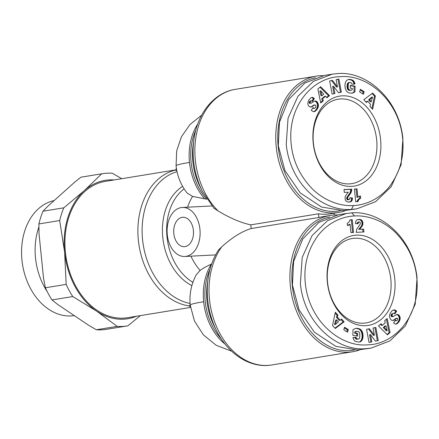 <?xml version="1.0" encoding="UTF-8"?>
<svg xmlns="http://www.w3.org/2000/svg" width="439" height="439" viewBox="0 0 439 439"><rect width="100%" height="100%" fill="white"/><g stroke="black" fill="none" stroke-linecap="round" stroke-linejoin="round"><path stroke-width="0.66" d="M190.916 256.167A52.587 38.83 80.7 0 0 200.102 270.419C202.752 268.399 206.489 266.308 211.324 264.157L211.642 264.015M200.102 270.419L196.222 274.841C191.201 284.357 189.198 294.432 190.213 305.072A52.587 2.903 -5.8 0 1 203.641 301.741A52.587 38.83 -99.3 0 1 211.324 264.157M190.455 307.048L189.363 305.577L190.213 305.045M176.774 170.541L175.611 170.195L176.396 168.373M353.444 205.534C345.032 206.22 327.999 203.943 312.711 189.253C299.892 176.127 292.687 160.789 291.09 143.246C287.518 104.998 313.726 76.946 340.357 76.682C367.278 74.07 399.655 100.575 402.777 139.728C404.215 157.316 399.699 173.026 389.234 186.855C377.09 201.726 361.659 205.331 353.444 205.534L351.463 209.398C323.296 211.839 290.404 185.137 286.233 144.464L288.055 118.157L297.949 96.262L313.419 81.358L332.191 74.169L337.668 73.582C365.616 70.915 398.875 98.1 402.903 138.51L401.098 164.729L391.176 186.723L375.641 201.666L356.951 208.81L351.463 209.398M354.503 215.983C362.916 215.291 379.949 217.568 395.237 232.264C408.05 245.385 415.261 260.722 416.858 278.271C420.425 316.514 394.222 344.571 367.591 344.829C340.669 347.447 308.293 320.936 305.171 281.783C303.733 264.196 308.249 248.49 318.714 234.656C330.852 219.785 346.289 216.186 354.503 215.983L351.82 212.877C379.982 210.44 412.874 237.137 417.05 277.81L415.223 304.123L405.334 326.012L389.865 340.916L371.092 348.111L365.616 348.692C337.668 351.359 304.403 324.18 300.38 283.764L302.18 257.545L312.102 235.551L327.637 220.608L346.349 213.464L351.82 212.877M345.663 210.539A69.06 51.001 -99.3 0 1 338.431 212.471A69.06 51.001 -99.3 0 1 334.271 212.91A69.06 51.001 -99.3 0 1 276.224 146.917A69.06 51.001 -99.3 0 1 316.173 76.15A69.06 51.001 -99.3 0 1 320.333 75.706A69.06 51.001 -99.3 0 1 323.104 75.667M316.173 76.15L235.282 89.358A69.06 51.001 80.7 0 0 195.717 138.548A69.06 51.001 80.7 0 0 218.062 210.907C229.965 218.106 240.868 222.76 250.773 224.861L318.478 213.804A69.06 51.001 80.7 0 0 326.336 214.21A69.06 51.001 80.7 0 0 330.501 213.766L338.431 212.471M340.159 210.753A67.661 49.964 -99.3 0 1 278.194 146.708A67.661 49.964 -99.3 0 1 315.531 77.719M359.81 349.834A69.06 51.001 -99.3 0 1 352.583 351.765A69.06 51.001 -99.3 0 1 348.418 352.21A69.06 51.001 -99.3 0 1 290.377 286.212A69.06 51.001 -99.3 0 1 330.32 215.445A69.06 51.001 -99.3 0 1 334.485 215A69.06 51.001 -99.3 0 1 337.256 214.962M186.081 256.349A24.54 16.49 87.1 0 1 184.852 256.48A24.54 16.49 87.1 0 1 167.193 233.724A24.54 16.49 87.1 0 1 181.126 207.592A24.54 16.49 87.1 0 1 182.355 207.46A24.54 16.49 87.1 0 1 200.014 230.217A24.54 16.49 87.1 0 1 186.081 256.349M182.119 217.343A14.723 9.894 87.1 0 1 182.854 217.267A14.723 9.894 87.1 0 1 193.451 230.919A14.723 9.894 87.1 0 1 185.088 246.597A14.723 9.894 87.1 0 1 184.353 246.674A14.723 9.894 87.1 0 1 173.756 233.021A14.723 9.894 87.1 0 1 182.119 217.343M354.306 350.048A67.661 49.964 -99.3 0 1 292.347 286.009A67.661 49.964 -99.3 0 1 329.678 217.02M204.689 198.862A52.587 38.83 -99.3 0 1 189.494 162.446A52.587 2.903 -5.8 0 0 176.066 165.777C177.147 175.891 180.824 184.978 187.107 193.045L192.584 196.414L206.796 199.207A52.587 38.83 80.7 0 1 195.854 130.01M175.748 169.882L105.344 181.378A69.06 51.001 80.7 0 0 65.729 254.955A69.06 51.001 80.7 0 0 123.441 318.143A69.06 51.001 80.7 0 0 127.606 317.699L190.51 307.426M340.719 98.929A42.77 31.581 80.7 0 0 338.14 99.203A42.77 31.581 80.7 0 0 313.402 143.026A42.77 31.581 80.7 0 0 349.351 183.897A42.77 31.581 80.7 0 0 351.924 183.623A42.77 31.581 80.7 0 0 376.662 139.8A42.77 31.581 80.7 0 0 340.719 98.929M313.194 142.829A45.574 33.655 -99.3 0 1 342.299 95.839A45.574 33.655 -99.3 0 1 380.602 139.388A45.574 33.655 -99.3 0 1 351.496 186.377A45.574 33.655 -99.3 0 1 313.194 142.829M114.162 179.941A70.114 51.775 80.7 0 0 84.42 190.542A70.114 51.775 80.7 0 0 64.621 252.184L66.163 284.379A77.127 56.955 80.7 0 0 72.775 296.55L51.994 299.941L57.838 304.573L88.854 325.403L96.393 329.76A77.127 56.955 80.7 0 0 101.777 329.821A77.127 56.955 80.7 0 0 106.425 329.327L127.206 325.936A77.127 56.955 80.7 0 0 127.87 325.82L140.392 315.608M354.866 238.223A42.77 31.581 80.7 0 0 352.287 238.498A42.77 31.581 80.7 0 0 327.549 282.326A42.77 31.581 80.7 0 0 363.497 323.197A42.77 31.581 80.7 0 0 366.077 322.923A42.77 31.581 80.7 0 0 390.814 279.094A42.77 31.581 80.7 0 0 354.866 238.223M327.346 282.123A45.574 33.655 -99.3 0 1 356.452 235.134A45.574 33.655 -99.3 0 1 394.754 278.683A45.574 33.655 -99.3 0 1 365.649 325.678A45.574 33.655 -99.3 0 1 327.346 282.123M54.167 200.568A58.414 43.137 80.7 0 0 21.95 260.124A58.414 43.137 80.7 0 0 71.041 315.943A58.414 43.137 80.7 0 0 74.273 315.614M38.912 226.925A58.414 43.137 80.7 0 0 35.504 257.912A58.414 43.137 80.7 0 0 47.176 291.534M218.062 210.907L213.886 208.19M334.052 213.184L334.238 215.017M318.478 213.804L318.851 217.492A69.06 51.001 -99.3 0 1 322.391 216.74L330.32 215.445M318.851 217.492L251.152 228.549C241.851 231.413 232.039 237.515 221.717 246.855A69.06 51.001 80.7 0 0 215.187 323.356A69.06 51.001 80.7 0 0 267.532 365.418A69.06 51.001 80.7 0 0 271.692 364.974C250.62 368.694 228.165 354.24 216.679 330.891A67.419 49.788 -99.3 0 1 208.119 278.469L207.334 283.863A54.227 40.042 80.7 0 0 206.994 301.061A54.227 40.042 80.7 0 0 214.216 326.029L216.679 330.891M251.152 228.549A24.54 16.49 -92.9 0 0 250.773 224.861M208.119 278.469C209.705 267.708 213.173 258.198 218.523 249.939L221.717 246.855M356.951 208.81L343.534 210.693L321.573 207.021L300.265 192.908L284.933 170.552L278.299 145.764L279.484 122.234L288.599 99.664L304.765 83.119L324.256 75.464L332.191 74.169M371.092 348.111L357.681 349.987L335.725 346.316L314.412 332.202L299.085 309.846L292.451 285.059L293.631 261.529L302.751 238.959L318.912 222.414L338.409 214.759L346.349 213.464M121.729 178.706L112.379 173.268A77.127 56.955 80.7 0 0 102.347 173.701A77.127 56.955 80.7 0 0 101.683 173.817L84.42 190.542L63.765 207.834A77.127 56.955 80.7 0 0 59.682 220.548L64.621 252.184A70.114 51.775 80.7 0 0 96.673 311.18A70.114 51.775 80.7 0 0 136.425 316.261M320.58 86.708L329.508 95.592L326.907 97.787L325.524 96.24L322.703 98.616L323.285 100.833L320.744 102.973L317.869 88.991L320.58 86.708M348.868 79.399L352.769 80.222L354.037 81.456L354.855 83.415L354.975 83.981L351.99 84.2L351.392 82.955L349.79 82.362L348.972 82.697L348.248 83.882L348.149 87.97L348.539 89.057L349.658 90.094L351.151 90.225L352.297 89.715L352.319 88.469L350.256 88.135L350.311 85.385L355.074 86.159L354.964 91.789L352.111 93.161L349.477 93.013L347.65 92.239L346.393 91.032L345.268 88.612L344.889 85.49L345.372 82.439L346.514 80.502L348.182 79.508M375.416 96.004L372.623 109.284L370 106.441L370.56 104.356L367.717 101.272L366.362 102.49L363.805 99.719L372.689 93.046L375.416 96.004L374.483 96.157L372.052 93.523M360.403 89.331L364.161 91.735L363.393 94.286L359.634 91.883L360.403 89.331M332.46 80.364L337.454 86.895L336.098 79.618L338.924 79.042L341.361 92.19L338.54 92.766L333.58 86.285L334.924 93.507L332.109 94.078L329.667 80.935L332.46 80.364M308.568 100.388L310.922 97.743L312.727 97.463L314.346 98.61L312.48 101.332L311.432 100.767L310.642 101.206L310.115 102.303L310.335 103.094L311.119 103.242L313.951 101.327L315.367 100.975L316.53 101.365L317.754 102.764L318.357 104.493L318.27 106.924L317.331 108.965L315.268 111.193L313.314 111.599L311.278 110.37L312.98 107.654L314.34 108.373L315.504 107.56L315.959 106.54L315.734 105.376L314.659 104.981L310.856 107.034L309.259 106.589L308.277 105.387L307.766 103.445L308.568 100.388M347.979 199.377L349.373 199.531L349.861 197.78L352.484 197.934L352.16 200.255L351.129 201.583L348.407 202.121L346.382 201.452L345.279 199.893L345.076 197.122L345.839 195.366L348.341 192.194L344.297 192.403L344.006 189.56L351.782 189.165L351.052 192.622L347.776 197.27L347.562 198.412L347.979 199.377L347.046 199.531L348.517 199.712M357.039 188.896L357.889 197.254A7.024 5.186 -99.3 0 1 360.167 196.041A7.024 5.186 -99.3 0 1 360.49 196.003L360.71 198.154L358.8 199.641L357.851 201.677L355.711 201.786L354.416 189.033L357.039 188.896L356.106 189.05L356.956 197.407L357.889 197.254M72.775 296.55L96.673 311.18L117.175 326.364A77.127 56.955 80.7 0 0 127.206 325.936M326.583 97.425L328.575 95.746L329.508 95.592M328.575 95.746L319.993 87.202M320.635 102.435L322.352 100.986L323.285 100.833M322.352 100.986L321.765 98.77L322.703 98.616M321.765 98.77L324.591 96.388L325.524 96.24M349.867 79.421L349.345 79.393M348.412 79.541L348.023 79.552M351.694 93.205L352.522 93.073M351.634 93.211L352.824 92.98M351.891 93.134L353.214 92.832M352.276 92.986L353.62 92.64M352.687 92.794L354.053 92.399M353.121 92.552L354.498 92.119M353.565 92.272L354.964 91.789M354.032 91.943L354.136 86.313L355.074 86.159M354.136 86.313L350.306 85.693M350.695 90.286L351.151 90.225M349.762 90.434L350.218 90.253M349.285 90.407L350.152 90.242M349.219 90.396L348.725 90.247L349.658 90.094M348.725 90.247L348.297 89.995L349.23 89.841M348.297 89.995L347.924 89.655L348.857 89.501M347.924 89.655L347.606 89.21L348.539 89.057M347.606 89.21L348.484 88.947M347.551 89.101L347.359 88.651L348.292 88.497M347.359 88.651L347.216 88.124L348.149 87.97M347.216 88.124L347.112 87.515L348.045 87.361M347.112 87.515L347.062 86.818L347.995 86.67M347.062 86.818L347.051 86.055L347.984 85.901M347.051 86.055L347.984 85.825M347.051 85.973L347.095 85.232L348.028 85.078M347.095 85.232L347.183 84.59L348.116 84.436M347.183 84.59L347.315 84.036L348.248 83.882M347.315 84.036L347.49 83.569L348.429 83.421M347.49 83.569L348.648 83.042M347.71 83.19L348.972 82.697M348.039 82.85L349.362 82.461M348.429 82.614L349.79 82.362M354.026 84.052L353.922 83.569L354.855 83.415M353.922 83.569L353.741 82.955L354.674 82.801M353.741 82.955L353.527 82.389L354.46 82.236M353.527 82.389L353.274 81.884L354.207 81.736M353.274 81.884L353.104 81.61L354.037 81.456M353.104 81.61L352.758 81.155L353.691 81.001M352.758 81.155L352.369 80.771L353.302 80.617M352.369 80.771L351.941 80.441L352.874 80.293M351.941 80.441L352.769 80.222M351.837 80.37L351.474 80.189L352.413 80.035M351.474 80.189L351.063 80.03L351.996 79.876M351.063 80.03L350.591 79.882L351.524 79.728M350.591 79.882L350.059 79.75L350.991 79.596M350.059 79.75L349.466 79.646L350.399 79.492M349.466 79.646L348.934 79.574M371.888 108.488L374.483 96.157M366.016 102.117L366.784 101.42L367.717 101.272M362.647 93.809L363.229 91.883L364.161 91.735M363.229 91.883L360.21 89.957M331.549 80.551L336.521 87.043L337.454 86.895M332.098 94.045L334.924 93.507M333.986 93.655L332.647 86.434L333.58 86.285M338.518 92.733L341.361 92.19M340.428 92.338L337.997 79.229M310.741 107.039L311.224 106.962M310.51 107.045L311.619 106.831M310.686 106.984L312.036 106.639M311.103 106.792L312.486 106.397M311.553 106.551L312.958 106.09M312.019 106.243L313.792 105.475M312.859 105.629L314.275 105.162M313.342 105.316L314.659 104.981M313.726 105.135L314.955 104.921M314.34 108.373L312.579 108.296M313.912 111.676L314.522 111.577M313.72 111.671L314.889 111.418M313.956 111.572L315.268 111.193M314.335 111.347L315.657 110.891M314.725 111.045L316.064 110.524M315.125 110.677L316.481 110.079M315.548 110.233L315.965 109.717L316.898 109.569M315.965 109.717L316.985 109.454M316.053 109.607L316.398 109.119L317.331 108.965M316.398 109.119L316.695 108.636L317.627 108.482M316.695 108.636L316.947 108.153L317.88 108.005M316.947 108.153L317.145 107.67L318.083 107.517M317.145 107.67L317.304 107.187L318.237 107.034M317.304 107.187L318.27 106.924M317.337 107.072L317.457 106.479L318.39 106.326M317.457 106.479L317.512 105.87L318.445 105.717M317.512 105.87L317.501 105.267L318.434 105.113M317.501 105.267L317.424 104.658L318.357 104.504M318.215 103.878L317.282 104.032L317.424 104.647L318.357 104.493M317.282 104.032L317.079 103.45L318.012 103.297M317.079 103.45L316.821 102.913L317.754 102.764M316.821 102.913L316.497 102.419L317.43 102.265M316.497 102.419L317.32 102.111M316.387 102.265L316.009 101.848L316.942 101.694M316.009 101.848L315.597 101.519L316.53 101.365M315.597 101.519L315.153 101.283L316.085 101.129M315.153 101.283L315.806 101.036M314.873 101.189L315.367 100.975M309.824 103.483L309.402 103.247L310.335 103.094M309.402 103.247L310.225 102.896M309.292 103.05L309.182 102.457L310.115 102.303M309.182 102.457L309.275 102.029L310.214 101.875M309.275 102.029L309.572 101.513L310.505 101.36M309.572 101.513L310.642 101.206M309.709 101.36L311.037 100.888M310.104 101.041L311.432 100.767M311.937 100.921L313.413 98.764L314.346 98.61M313.413 98.764L313.089 98.429L314.022 98.276M313.089 98.429L312.656 98.062L313.589 97.908M312.656 98.062L312.222 97.782L313.155 97.634M312.222 97.782L311.794 97.612L312.727 97.463M311.794 97.612L312.299 97.37M348.818 199.734L347.584 199.866M351.782 189.165L350.849 189.319L350.119 192.776L346.843 197.424L346.876 199.301L347.809 199.147M346.629 198.56L347.562 198.412M346.629 198.187L347.562 198.033M346.843 197.424L347.776 197.27M346.881 197.336L347.814 197.182M347.15 196.881L348.083 196.732M347.556 196.31L348.489 196.156M348.571 195.092L349.504 194.943M349.054 194.455L349.993 194.301M349.471 193.873L350.404 193.72M349.828 193.303L350.761 193.149M350.119 192.776L351.052 192.622M350.338 192.287L351.271 192.134M350.552 191.623L351.485 191.47M350.728 190.877L351.661 190.724M350.827 190.109L351.76 189.955M350.849 189.319L344.017 189.664M349.329 202.105L350.679 201.819M349.746 201.973L351.129 201.583M350.196 201.737L351.409 201.369M350.476 201.523L351.842 200.87M350.909 201.024L351.227 200.403L352.16 200.255M352.336 199.608L351.403 199.756L351.227 200.393L352.16 200.239M351.403 199.756L351.513 198.988L352.446 198.834M351.513 198.988L351.551 198.088L352.484 197.934M351.551 198.088L349.845 197.984M360.49 196.003L359.848 196.107M354.427 189.138L356.106 189.05M356.989 201.72L357.878 201.578M356.945 201.726L357.181 201.002L358.114 200.853M357.181 201.002L357.489 200.36L358.422 200.211M357.489 200.36L357.867 199.789L358.8 199.641M357.867 199.789L359.107 199.273M358.175 199.427L359.563 198.872M358.63 199.026L360.095 198.494M359.162 198.647L360.71 198.154M359.777 198.302L359.563 196.195M96.393 329.76L117.175 326.364M59.682 220.548L38.901 223.939L39.027 233.696L43.554 278.293L45.382 287.775L66.163 284.379M45.382 287.775A77.127 56.955 80.7 0 0 51.994 299.941M101.683 173.817L80.897 177.208L74.334 182.47L47.846 206.237L42.984 211.225L63.765 207.834M42.984 211.225A77.127 56.955 80.7 0 0 38.901 223.939M102.347 173.701L81.566 177.093A77.127 56.955 80.7 0 0 80.897 177.208M387.368 334.809L378.44 325.919L381.041 323.724L382.418 325.277L385.244 322.895L384.663 320.679L387.203 318.538L390.079 332.521L387.368 334.809M359.08 342.113L355.178 341.295L353.911 340.055L353.088 338.096L352.972 337.531L355.958 337.311L356.556 338.557L358.153 339.155L358.976 338.82L359.7 337.629L359.799 333.541L359.409 332.455L358.284 331.423L356.797 331.286L355.65 331.796L355.628 333.042L357.692 333.377L357.637 336.126L352.874 335.352L352.978 329.722L355.425 328.443L357.928 328.394L360.298 329.272L361.868 330.957L362.674 332.899L363.026 336.74L362.384 339.572L361.067 341.344L359.08 342.113M332.532 325.508L335.325 312.228L337.942 315.07L337.388 317.161L340.23 320.245L341.586 319.021L344.143 321.792L335.259 328.465L332.532 325.508M347.545 332.186L343.786 329.782L344.555 327.231L348.314 329.629L347.545 332.186M375.488 341.152L370.494 334.622L371.844 341.893L369.023 342.475L366.587 329.327L369.408 328.751L374.368 335.231L373.024 328.01L375.839 327.434L378.281 340.582L375.488 341.152M399.38 321.123L398.189 322.758L396.642 323.966L395.221 324.053L393.926 323.236L393.602 322.901L395.468 320.179L396.516 320.744L397.443 320.152L397.723 318.615L396.829 318.27L393.048 320.508L391.418 320.146L390.194 318.752L389.585 317.007L389.558 315.186L390.32 313.029L391.884 310.988L393.426 309.939L395.078 310.06L396.669 311.147L394.963 313.863L393.607 313.144L392.444 313.956L392.049 315.784L392.993 316.59L396.724 314.549L398.683 314.922L399.907 316.678L400.17 318.659L399.38 321.123L398.447 321.277L398.7 320.805L399.633 320.651M359.969 222.134L358.575 221.98L358.087 223.736L355.464 223.583L355.788 221.261L356.819 219.928L359.541 219.39L361.566 220.065L362.663 221.624L362.872 224.389L362.109 226.145L359.607 229.317L363.651 229.109L363.936 231.951L356.166 232.346L356.896 228.895L360.172 224.241L360.381 223.105L359.969 222.134M350.909 232.615L350.059 224.258A7.024 5.186 -99.3 0 1 347.781 225.47A7.024 5.186 -99.3 0 1 347.452 225.509L347.238 223.363L349.148 221.876L350.097 219.835L352.237 219.725L353.532 232.483L350.909 232.615M319.795 90.988L321.035 95.845L321.968 95.691L323.735 94.204L320.728 90.835L319.795 90.988M368.59 99.862L370.368 101.788L371.301 101.634L372.513 97.079L371.581 97.233L368.59 99.862L369.523 99.708L371.301 101.634M387.022 334.463L389.146 332.674L390.079 332.521M389.146 332.674L386.38 319.23M380.432 324.24L381.486 325.431L382.418 325.277M360.287 341.827L359.925 341.965M359.354 341.981L360.671 341.624M359.739 341.778L361.067 341.344M360.134 341.498L361.434 341.015M360.501 341.163L361.758 340.637M360.825 340.79L362.049 340.209M361.116 340.362L361.374 339.879L362.307 339.726M361.374 339.879L362.384 339.572M361.445 339.726L361.643 339.226L362.576 339.073M361.643 339.226L361.802 338.694L362.735 338.54M361.802 338.694L361.934 338.129L362.866 337.975M361.934 338.129L362.027 337.525L362.96 337.371M362.027 337.525L362.093 336.894L363.026 336.74M362.093 336.894L362.12 336.23L363.053 336.076M362.12 336.23L363.053 336.022M362.12 336.175L362.109 335.511L363.042 335.358M362.109 335.511L362.071 334.864L363.004 334.71M362.071 334.864L361.999 334.244L362.932 334.09M361.999 334.244L361.884 333.635L362.817 333.486M361.884 333.635L361.741 333.053L362.674 332.899M361.741 333.053L361.566 332.482L362.499 332.334M361.566 332.482L361.462 332.202L362.394 332.049M361.462 332.202L361.215 331.632L362.148 331.478M361.215 331.632L360.935 331.11L361.868 330.957M360.935 331.11L360.617 330.638L361.555 330.485M360.617 330.638L360.265 330.205L361.198 330.051M360.265 330.205L359.876 329.821L360.814 329.667M359.876 329.821L360.671 329.552M359.739 329.705L359.365 329.426L360.298 329.272M359.365 329.426L358.959 329.179L359.892 329.025M358.959 329.179L358.52 328.976L359.453 328.822M358.52 328.976L358.043 328.795L358.976 328.646M358.043 328.795L357.538 328.652L358.471 328.498M357.538 328.652L356.995 328.548L357.928 328.394M356.995 328.548L357.73 328.361M356.797 328.515L357.214 328.312M356.281 328.465L356.726 328.284M355.42 328.443L356.265 328.306M355.793 328.438L355.381 328.454M356.709 335.978L356.759 333.53L357.692 333.377M356.759 333.53L354.696 333.196L355.628 333.042M354.696 333.196L354.717 331.95L355.65 331.796M354.717 331.95L355.903 331.654M354.97 331.802L356.342 331.434M355.409 331.588L356.737 331.302M355.804 331.456L356.797 331.286M357.67 339.138L358.153 339.155M356.737 339.292L357.395 339.078M356.463 339.232L356.007 339.023L356.94 338.87M356.007 339.023L355.623 338.71L356.556 338.557M355.623 338.71L356.441 338.42M355.508 338.573L355.217 338.074L356.15 337.92M355.217 338.074L355.025 337.465L355.958 337.311M355.025 337.465L352.989 337.613M337.942 315.07L337.009 315.224L335.127 313.177M334.962 328.142L343.205 321.946L344.143 321.792M343.205 321.946L340.999 319.548M337.388 317.161L336.455 317.309L339.298 320.399L340.23 320.245M336.455 317.309L337.009 315.224M346.805 331.708L347.381 329.782L348.314 329.629M347.381 329.782L344.368 327.856M371.844 341.893L370.911 342.047L369.561 334.77L370.494 334.622M375.466 341.119L378.281 340.582M377.348 340.73L374.917 327.62M368.497 328.937L373.435 335.38L374.368 335.231M369.018 342.436L370.911 342.047M398.711 322.116L397.778 322.27L398.135 321.765L399.067 321.611M398.135 321.765L398.447 321.277M398.7 320.805L398.903 320.344L399.836 320.19M398.903 320.344L399.046 319.888L399.984 319.74M399.046 319.888L399.155 319.433L400.094 319.279M399.155 319.433L399.238 318.813L400.17 318.659M399.238 318.813L399.249 318.22L400.181 318.066M399.249 318.22L399.183 317.644L400.116 317.49M399.183 317.644L400.072 317.282M399.139 317.435L398.974 316.832L399.907 316.678M398.974 316.832L398.738 316.278L399.671 316.124M398.738 316.278L398.431 315.784L399.364 315.63M398.431 315.784L398.146 315.438L399.078 315.284M398.146 315.438L397.75 315.076L398.683 314.922M397.75 315.076L397.339 314.818L398.272 314.664M397.339 314.818L396.894 314.67L397.827 314.516M396.62 314.582L397.361 314.461M396.894 314.67L396.499 314.626M392.631 316.519L392.06 316.744L392.993 316.59M391.698 316.667L391.281 316.289L392.214 316.135M391.281 316.289L391.116 315.937L392.049 315.784M391.116 315.937L391.039 315.317L391.972 315.164M391.039 315.317L391.989 314.972M391.056 315.125L391.209 314.609L392.142 314.456M391.209 314.609L391.511 314.104L392.444 313.956M391.511 314.104L393.607 313.144M394.436 313.369L395.737 311.295L396.669 311.147M395.737 311.295L394.145 310.208L395.078 310.06M394.145 310.208L393.701 310.066L394.634 309.912M393.701 310.066L393.295 309.994M392.735 320.481L393.992 320.19M393.059 320.338L394.354 319.987M393.421 320.141L394.754 319.74M393.816 319.894L395.188 319.449M394.249 319.603L395.654 319.109M394.721 319.263L396.368 318.56M395.435 318.714L396.829 318.27M395.896 318.423L397.147 318.182M395.122 320.689L395.923 320.558M395.418 320.882L395.078 320.75M395.638 324.141L396.642 323.966M395.709 324.114L397.026 323.773M396.093 323.922L397.405 323.499M396.472 323.653L397.794 323.164M396.861 323.318L398.189 322.758M397.257 322.912L398.585 322.281M359.129 221.777L358.575 221.98M362.993 232.001L362.718 229.262L363.651 229.109M362.718 229.262L359.607 229.317M358.674 229.471L359.777 229.059M358.844 229.213L359.217 228.681L360.15 228.527M359.217 228.681L360.534 228.066M359.601 228.22L360.15 227.605L361.088 227.451M360.15 227.605L361.187 227.347M360.254 227.501L360.759 226.886L361.692 226.733M360.759 226.886L361.176 226.299L362.109 226.145M361.176 226.299L361.511 225.745L362.444 225.591M361.511 225.745L361.747 225.218L362.68 225.064M361.747 225.218L361.939 224.543L362.872 224.389M361.939 224.543L362.038 223.786L362.971 223.638M362.038 223.786L362.016 223.001L362.949 222.847M362.016 223.001L361.95 222.529L362.883 222.375M361.95 222.529L361.731 221.777L362.663 221.624M361.731 221.777L361.39 221.08L362.323 220.927M361.39 221.08L361.132 220.718L362.065 220.565M361.132 220.718L360.633 220.213L361.566 220.065M360.633 220.213L360.062 219.857L361.001 219.703M360.062 219.857L360.704 219.582M359.771 219.736L359.228 219.599L360.161 219.445M359.228 219.599L358.608 219.544L359.541 219.39M358.608 219.544L357.889 219.544L358.822 219.39M357.752 219.538L358.471 219.418M357.17 223.681L357.231 222.968L358.164 222.814M357.231 222.968L357.434 222.381L358.367 222.233M350.059 224.258L349.126 224.411A7.024 5.186 -99.3 0 1 347.452 225.47M352.588 232.533L351.304 219.879L352.237 219.725M351.304 219.879L350.064 219.939M320.728 90.835L321.968 95.691M372.513 97.079L369.523 99.708M385.98 325.82L385.047 325.974L383.28 327.461L386.287 330.83L387.22 330.682L385.98 325.82L384.213 327.307L387.22 330.682M336.647 319.877L335.714 320.031L334.502 324.586L335.434 324.432L338.425 321.809L336.647 319.877L335.434 324.432M383.28 327.461L384.213 327.307M189.494 162.446A52.587 38.83 -99.3 0 1 197.78 123.913M225.147 344.143A52.587 38.83 -99.3 0 1 203.641 301.741M175.704 169.986A69.06 51.001 80.7 0 0 138.367 240.331A69.06 51.001 80.7 0 0 189.664 305.983M176.999 171.644A67.419 49.788 80.7 0 0 142.549 239.469A67.419 49.788 80.7 0 0 190.076 303.459M210.001 269.305A52.587 38.83 80.7 0 0 205.211 301.489A52.587 38.83 80.7 0 0 221.382 338.979M202.527 191.596L200.069 186.729A54.227 40.042 80.7 0 1 193.182 144.563L193.967 139.168A67.419 49.788 80.7 0 0 202.527 191.596L214.089 208.459M192.584 196.414A52.587 38.83 80.7 0 0 187.596 207.197M184.111 188.836A52.587 38.83 80.7 0 0 166.952 236.401A52.587 38.83 80.7 0 0 192.913 282.348M182.619 186.361A54.227 40.042 80.7 0 0 162.732 236.879A54.227 40.042 80.7 0 0 191.881 285.624M312.519 105.876L313.451 105.728M348.122 195.629L349.054 195.476M395.232 318.873L396.165 318.719M359.25 228.637L360.183 228.489M176.066 165.777L176.681 150.868L181.466 136.716L190.032 124.478L201.693 115.15M190.213 305.072L194.439 321.019L203.405 334.891L216.229 345.29L231.644 351.205M352.583 351.765L271.692 364.974M184.852 256.48L215.264 254.927M193.967 139.168C197.429 113.377 214.122 92.53 235.282 89.358M182.355 207.46L211.9 205.957"/></g></svg>

